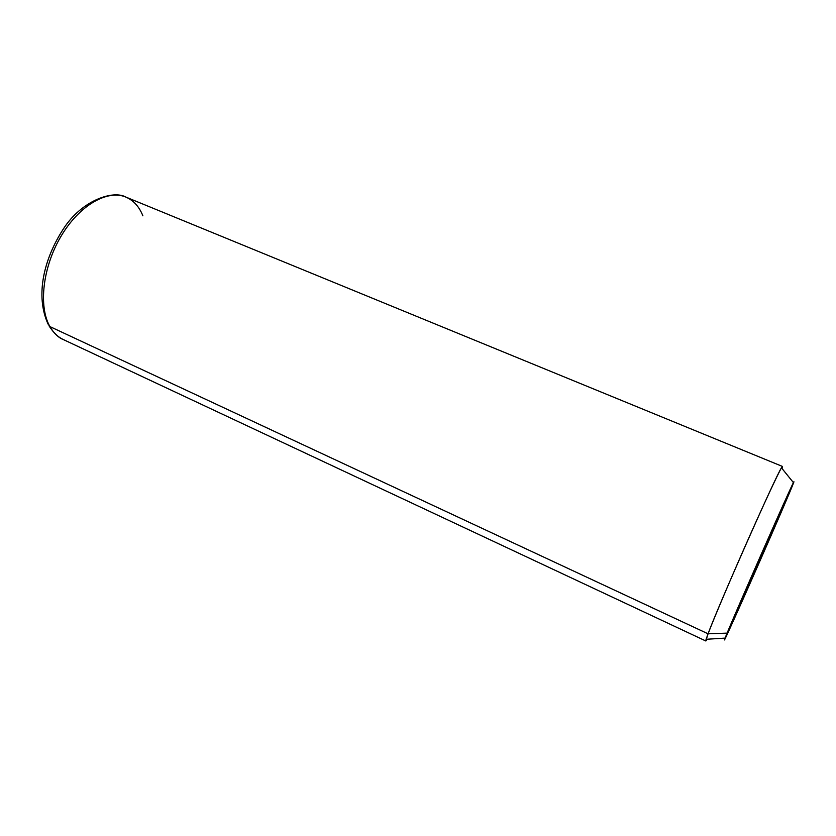<?xml version="1.0" encoding="UTF-8"?>
<svg xmlns="http://www.w3.org/2000/svg" width="836" height="836" viewBox="0 0 836 836"><rect width="100%" height="100%" fill="white"/><g stroke="black" fill="none" stroke-linecap="round" stroke-linejoin="round"><path stroke-width="1.25" d="M789.821 492.059L793.406 482.581C788.808 491.286 737.509 607.72 727.101 633.124L708.061 633.803C718.302 605.807 775.641 476.227 781.451 467.815C782.653 465.788 782.851 466.028 782.036 468.536L782.475 466.446C781.806 465.694 768.326 494.107 750.289 534.632C732.284 575.095 713.829 618.504 708.061 633.803L727.101 633.124L725.073 638.108C717.905 656.542 773.279 531.518 789.821 492.059L745.273 594.229C729.358 630.062 719.932 650.398 727.101 633.124L775.411 522.239C793.594 481.578 798.39 471.514 789.821 492.059M707.047 639.237C705.741 641.525 705.438 641.546 706.117 639.289L708.061 633.803L49.92 326.594C38.289 306.509 42.709 266.914 61.132 236.086C79.462 205.154 107.625 189.27 125.849 197.077C107.625 189.27 79.462 205.154 61.132 236.086C42.709 266.914 38.289 306.509 49.92 326.594L708.061 633.803L705.803 640.972L707.047 639.237M49.23 326.186C54.026 333.407 58.698 337.859 63.254 339.531C57.841 336.981 53.389 332.676 49.92 326.594C53.389 332.676 57.841 336.981 63.254 339.531L705.803 640.972M48.049 324.034L49.92 326.594L48.049 324.034C34.976 295.254 44.099 258.627 63.285 229.074C81.97 199.825 113.581 189.981 125.849 197.077L782.475 466.446M142.883 215.824C139.215 206.638 133.53 200.389 125.849 197.077M793.406 482.581L781.451 467.815M725.073 638.108L706.117 639.289"/></g></svg>

